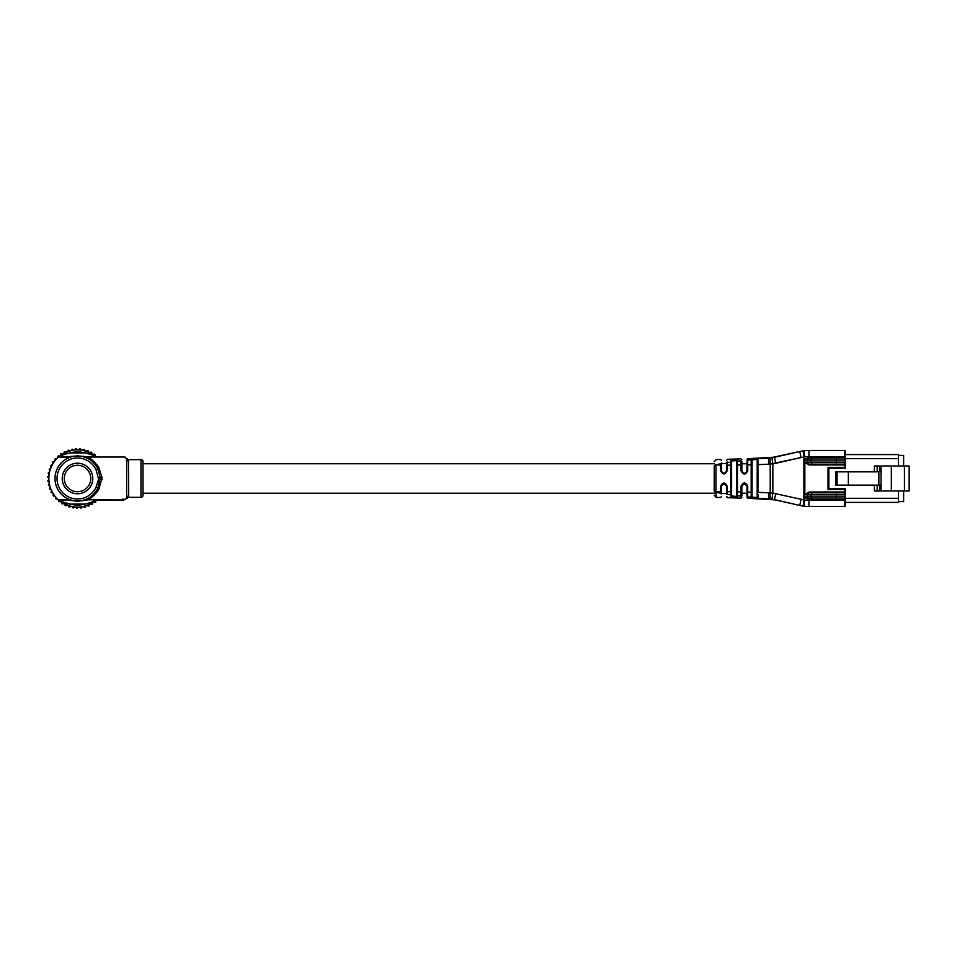 <?xml version="1.0" encoding="UTF-8"?>
<svg xmlns="http://www.w3.org/2000/svg" width="957" height="957" viewBox="0 0 957 957"><rect width="100%" height="100%" fill="white"/><g stroke="black" fill="none" stroke-linecap="round" stroke-linejoin="round"><path stroke-width="1.44" d="M757.202 463.2L757.202 459.456L752.082 459.803L752.082 497.185L757.202 497.52L757.202 478.895M746.962 463.75L741.854 463.75L741.854 461.609L741.854 470.808C743.541 474.11 745.24 474.11 746.962 470.808L746.962 462.171M740.933 493.226L740.933 496.145C741.029 498.729 741.029 498.729 740.933 496.145L737.452 495.75L737.5 497.221L730.741 496.803L730.681 465.15L727.2 465.162L727.26 470.581C724.963 475.019 722.714 475.007 720.501 470.521L720.43 465.174L715.908 464.767C716.291 457.913 716.291 457.913 715.908 464.767L720.43 463.81A0.813 0.658 180 0 1 721.375 464.468C721.375 458.929 721.375 458.929 721.375 464.468L721.375 470.808C723.025 474.074 724.736 474.074 726.495 470.808L726.495 463.344L721.375 463.75L721.375 462.913M714.209 463.75L143.024 463.75L143.024 493.226L715.968 493.226M746.962 493.226L741.854 493.226L741.854 495.367C741.854 497.891 741.854 497.891 741.854 495.367C741.854 497.891 741.854 497.891 741.854 495.367A0.813 0.79 180 0 1 740.933 496.145L740.981 486.3C743.218 481.885 745.467 481.861 747.74 486.264L747.704 492.077L751.185 492.173L751.185 497.209L747.704 496.862C747.788 498.741 747.788 498.741 747.704 496.862C747.788 498.741 747.788 498.741 747.704 496.862A0.813 0.801 180 0 1 746.962 496.073L746.962 486.168L744.402 483.608L741.854 486.168L741.854 495.367M725.813 484.433L726.495 486.168L723.935 483.608L721.375 486.168L721.375 491.336L720.43 491.814L720.43 493.166C720.573 498.932 720.573 498.932 720.43 493.166L715.908 492.209A2.046 1.519 180 0 1 714.209 490.726C714.209 496.839 714.209 496.839 714.209 490.726L714.209 466.526A2.046 1.376 180 0 1 715.908 465.174L715.908 491.814L720.43 491.814L720.501 486.455C722.702 481.981 724.951 481.957 727.26 486.395L726.495 486.168L726.495 493.633C726.495 497.951 726.495 497.951 726.495 493.633C726.495 497.951 726.495 497.951 726.495 493.633L720.43 493.226M89.719 456.991L93.75 456.991C95.784 456.19 92.757 454.826 84.683 452.9L85.245 450.926C93.762 454.707 97.028 456.896 95.054 457.482M124.003 499.985L126.647 497.939L126.647 459.037L125.02 457.039L87.817 457.039C90.939 458.559 94.564 461.908 98.703 467.124A2.046 0.945 149.6 0 1 96.932 467.088C93.427 462.111 90.221 458.81 87.326 457.195L86.955 457.183C85.855 455.771 69.155 455.783 68.079 457.183L59.968 457.482C57.982 456.908 61.248 454.731 69.789 450.926A28.626 28.626 0 0 1 85.245 450.926M96.478 499.985A28.662 28.662 0 0 1 48.855 478.488A28.662 28.662 0 0 1 96.478 456.991M59.968 499.494L68.904 499.985L61.272 499.985C59.25 500.786 62.265 502.15 70.34 504.076L69.789 506.05C61.272 502.269 57.994 500.08 59.968 499.494L68.079 499.805C69.179 501.205 85.879 501.193 86.955 499.805L87.326 499.793C90.209 498.178 93.403 494.877 96.932 489.888L97.913 488.034A22.525 22.525 0 0 1 54.992 478.488A22.525 22.525 0 0 1 97.913 468.942L100.234 477.639L97.913 488.034L96.059 487.173L98.619 479.194L96.059 469.815L97.913 468.942M126.527 498.645L128.441 497.329L140.978 497.329A2.046 2.046 0 0 0 143.024 495.271L143.024 461.705A2.046 2.046 0 0 0 140.978 459.659L128.441 459.659L128.693 496.037A2.046 1.902 180 0 0 126.647 497.939L126.647 497.939M119.792 499.985L93.75 499.985C95.772 500.798 92.745 502.162 84.683 504.076L70.34 504.076A26.581 26.581 0 0 0 84.683 504.076L85.245 506.05A28.626 28.626 0 0 1 69.789 506.05M120.977 500.32L122.185 499.219L122.185 500.32L120.151 500.32M123.25 499.219L123.25 500.32L123.943 499.195L122.185 499.219M98.703 467.124L102.064 477.615L98.703 489.864C94.552 495.08 90.927 498.441 87.817 499.949L86.955 499.805M120.522 500.32L93.75 499.985M86.477 499.985A2.046 1.986 -90 0 0 87.326 499.793L120.977 499.949M96.932 489.888A2.046 0.945 -149.6 0 1 98.703 489.864M95.054 499.494C97.052 500.068 93.774 502.258 85.245 506.05M102.064 477.615L98.619 477.782M93.75 456.991L87.326 457.195A2.046 1.986 -90 0 0 86.477 456.991L90.365 456.991M102.064 479.373L98.619 479.194M69.227 456.991L61.272 456.991L68.079 457.183M69.789 450.926L70.34 452.9L84.683 452.9A26.581 26.581 0 0 0 70.34 452.9C62.289 454.826 59.262 456.19 61.272 456.991L59.968 457.482M86.955 457.183L77.505 455.843L68.904 456.991M86.13 499.985L79.323 501.073C76.285 501.624 68.079 499.769 68.904 499.985L68.079 499.805M126.647 459.037A2.046 1.902 180 0 0 128.693 460.951M123.25 500.32L122.185 500.32M124.003 499.662L123.525 500.32M809.179 492.006L809.179 492.819L843.189 492.819L809.179 492.819L804.047 494.865L809.179 492.006L843.189 492.006A2.871 2.871 0 0 1 844.421 492.281L844.421 489.541L828.032 489.541L828.032 467.435L844.421 467.435L844.421 464.707A2.871 2.871 0 0 1 843.189 464.982L809.179 464.982L804.047 462.111L809.179 464.157L843.189 464.157L809.287 464.157A2.046 1.77 90 0 1 807.517 462.111L811.189 462.111L811.189 460.066L807.517 460.066L807.517 462.111L804.047 462.111L804.047 460.066L809.179 457.195L809.179 458.02L843.189 458.02L809.179 458.02L804.047 460.066L807.517 460.066A2.046 1.77 -90 0 1 809.287 458.02M809.179 499.781L804.047 496.91L809.179 498.968L843.189 498.968L809.179 498.968L809.179 499.781L843.189 499.781L843.189 498.968A2.046 2.046 0 0 0 845.234 496.91L845.234 505.679L845.234 502.401L898.503 502.401L898.503 490.977M752.082 496.408A0.813 0.813 180 0 1 751.185 497.209L751.185 464.815L747.704 464.899L747.704 460.114C747.788 458.236 747.788 458.236 747.704 460.114L751.185 459.779L751.173 463.535M768.555 464.253L757.944 464.623L757.944 492.365L770.229 492.819L770.229 464.157L768.555 464.253L768.555 458.259L799.765 451.525L771.964 457.841L772.849 463.894L772.849 493.082L804.67 500.092A34.799 34.799 0 0 0 808.94 500.355L844.421 500.355L845.234 499.506M757.932 494.326L758.482 497.879M775.744 493.656L774.476 499.638L799.765 505.452L771.964 499.147L751.221 497.999A0.813 0.813 180 0 0 752.082 497.185L752.082 478.895M768.555 498.729L768.555 492.723M752.082 478.093L752.082 459.803A0.813 0.813 180 0 0 751.221 458.989L751.185 459.779L751.221 458.989L768.555 458.259M757.932 459.707L757.944 464.623L757.202 464.707L757.202 495.487M746.962 465.054L747.704 464.899L747.74 470.712C745.479 475.115 743.23 475.103 740.981 470.677L740.933 465.03L737.452 465.078L737.452 491.898L741.854 491.731M741.854 465.258L740.933 465.03L740.933 460.831C741.029 458.259 741.029 458.259 740.933 460.831L740.933 463.571M731.615 493.226L731.615 496.001L731.615 491.491L731.615 496.001L736.734 496.42L736.734 465.341L737.452 465.078L737.5 459.755L737.452 461.238L740.933 460.831A0.813 0.79 180 0 1 741.854 461.609C741.854 459.085 741.854 459.085 741.854 461.609M736.734 491.635L737.452 491.898L737.452 495.75A0.813 0.778 180 0 1 736.734 494.972L736.734 478.895M732.763 459.456L730.741 460.185L730.681 462.111L730.741 460.185L737.5 459.755A0.813 0.801 180 0 0 736.734 460.556L731.615 460.975L731.615 465.485L731.615 460.975A0.813 0.79 180 0 0 730.741 460.185M727.2 462.602L727.224 461.932M726.495 465.545L727.2 462.626C727.32 458.176 727.32 458.176 727.2 462.626L730.681 462.111L730.681 465.15L731.615 465.485L731.615 491.491L727.2 491.814L727.2 494.35C727.32 498.8 727.32 498.8 727.2 494.35L730.681 494.865A0.813 0.742 180 0 0 731.615 494.123L731.615 496.001A0.813 0.79 180 0 1 730.741 496.803M720.43 463.81C720.573 458.056 720.573 458.056 720.43 463.81L720.43 465.174L721.375 465.64M746.962 491.922L747.704 492.077L747.704 496.862M741.854 497.269L741.005 498.095L727.284 497.7L727.272 496.994M736.734 493.537L736.734 496.42A0.813 0.801 180 0 0 737.5 497.221L737.464 495.917M715.908 464.767A2.046 1.519 0 0 0 714.209 466.262C714.209 460.138 714.209 460.138 714.209 466.262L714.209 466.526M845.234 500.355L844.421 500.355L844.421 506.492A0.813 0.813 0 0 0 845.234 505.679A0.813 0.813 0 0 1 844.421 506.492L808.94 506.492A40.948 40.948 0 0 1 803.916 506.193L799.765 505.452L803.15 506.086L803.904 500.009L803.15 506.086M809.179 457.195L843.189 457.195A2.871 2.871 0 0 1 844.421 457.47L844.421 456.621L808.94 456.621A34.799 34.799 0 0 0 804.67 456.884L803.904 456.979L803.15 450.891L799.765 451.525L803.916 450.795A40.948 40.948 0 0 1 808.94 450.484L844.421 450.484A0.813 0.813 0 0 1 845.234 451.297L845.234 468.248L828.858 468.248L828.858 488.728L845.234 488.728L845.234 496.922L844.421 499.506A2.871 2.871 0 0 1 843.189 499.781M898.503 465.999L898.503 454.575L845.234 454.575L845.234 451.297M757.202 478.093L757.202 459.97A0.813 0.813 180 0 1 757.944 459.157L757.98 458.642A0.813 0.813 180 0 0 757.202 459.456L757.202 461.489M727.26 486.395L727.2 491.814L726.495 491.431M715.908 492.209C716.291 499.064 716.291 499.064 715.908 492.209L715.908 491.814A2.046 1.376 0 0 1 714.209 490.451M721.375 496.683L720.537 497.508L716.195 497.377L716.003 493.848M803.904 500.009L803.904 456.979L770.229 464.157L770.014 458.116M770.014 498.872L770.229 492.819L772.849 493.082L771.964 499.147M808.94 500.355L808.94 506.492A40.948 40.948 0 0 1 803.916 506.193L804.837 497.353M804.837 459.623L803.916 450.795A40.948 40.948 0 0 1 808.94 450.484L808.94 456.621M799.765 451.525L801.021 457.506L775.744 463.32L774.476 457.338M752.082 464.946L751.185 464.815L751.185 459.779A0.813 0.813 180 0 1 752.082 460.58L752.082 462.267M726.495 496.48L727.284 497.7M721.375 491.336L721.375 492.52C721.375 498.047 721.375 498.047 721.375 492.52A0.813 0.658 -0 0 1 720.43 493.166M721.375 494.063L721.375 493.226M746.962 496.073C746.962 497.915 746.962 497.915 746.962 496.073M726.495 463.344C726.495 459.037 726.495 459.037 726.495 463.344C726.495 459.037 726.495 459.037 726.495 463.344A0.813 0.73 180 0 1 727.2 462.626M741.854 459.707L741.005 458.893L727.284 459.276L726.495 460.496M746.962 460.915C746.962 459.061 746.962 459.061 746.962 460.915C746.962 459.061 746.962 459.061 746.962 460.915A0.813 0.801 180 0 1 747.704 460.114M736.734 478.093L736.734 463.128M736.734 465.341L736.734 462.004A0.813 0.778 180 0 1 737.452 461.238M736.734 463.439L736.734 460.556M731.615 463.75L731.615 462.853A0.813 0.742 180 0 0 730.681 462.111M736.734 493.848L736.734 494.972M757.202 463.75L757.202 459.97M752.082 497.185L752.082 493.226M752.082 461.86L752.082 460.58M757.202 496.635L757.202 497.018A0.813 0.813 180 0 0 757.944 497.831M722.045 472.543L720.501 470.521M727.26 470.581L726.495 470.808M747.74 486.264L746.962 486.168M742.453 484.517L740.981 486.3M741.854 470.808L740.981 470.677M747.74 470.712L746.962 470.808M757.98 498.334A0.813 0.813 180 0 1 757.202 497.52M720.501 486.455L721.985 484.505M845.234 492.281L844.421 492.281L845.234 494.865A2.046 2.046 0 0 0 843.189 492.819A2.046 2.046 0 0 1 845.234 494.865L807.517 494.865L807.517 496.91L811.189 496.91L811.189 494.865A2.046 1.77 -90 0 1 812.96 492.819M845.234 464.707L844.421 464.707L845.234 462.111A2.046 2.046 0 0 1 843.189 464.157L843.189 464.982M845.234 457.47L844.421 457.47L845.234 460.066A2.046 2.046 0 0 0 843.189 458.02A2.046 2.046 0 0 1 845.234 460.066L811.189 460.066A2.046 1.77 -90 0 1 812.96 458.02M844.421 489.541L845.234 488.728M828.032 489.541L828.858 488.728M828.032 467.435L828.858 468.248M844.421 467.435L845.234 468.248M809.179 464.982L809.179 464.157M57.109 498.896A28.866 28.866 0 0 0 57.217 499.016L56.104 499.052A29.691 29.691 0 0 1 55.566 498.477L55.685 497.377A28.866 28.866 0 0 0 57.109 498.896M54.92 459.24A29.691 29.691 0 0 1 55.422 458.654L56.535 458.654A28.866 28.866 0 0 0 55.063 460.341L54.92 459.24M52.551 462.422A29.691 29.691 0 0 1 52.982 461.776L54.082 461.633A28.866 28.866 0 0 0 52.85 463.499L52.551 462.422M50.637 465.892A29.691 29.691 0 0 1 50.972 465.198L52.049 464.899A28.866 28.866 0 0 0 51.068 466.92L50.637 465.892M49.19 469.588A29.691 29.691 0 0 1 49.441 468.858L50.458 468.416A28.866 28.866 0 0 0 49.764 470.545L49.19 469.588M48.257 473.452A29.691 29.691 0 0 1 48.4 472.686L49.357 472.112A28.866 28.866 0 0 0 48.951 474.325L48.257 473.452M47.85 477.387A29.691 29.691 0 0 1 47.886 476.61L48.759 475.928A28.866 28.866 0 0 0 48.651 478.165L47.85 477.387M47.97 481.359A29.691 29.691 0 0 1 47.898 480.581L48.675 479.78A28.866 28.866 0 0 0 48.867 482.017L47.97 481.359M48.616 485.271A29.691 29.691 0 0 1 48.448 484.505L49.106 483.608A28.866 28.866 0 0 0 49.585 485.797L48.616 485.271M49.776 489.063A29.691 29.691 0 0 1 49.513 488.333L50.039 487.352A28.866 28.866 0 0 0 50.817 489.458L49.776 489.063M51.427 492.664A29.691 29.691 0 0 1 51.068 491.97L51.475 490.941A28.866 28.866 0 0 0 52.515 492.915L51.427 492.664M53.556 496.013A29.691 29.691 0 0 1 53.102 495.379L53.365 494.291A28.866 28.866 0 0 0 54.657 496.121L53.556 496.013M59.035 501.719A29.691 29.691 0 0 1 58.437 501.229L58.389 500.116A28.866 28.866 0 0 0 60.135 501.54L59.035 501.719M62.289 503.98A29.691 29.691 0 0 1 61.631 503.573L61.451 502.473A28.866 28.866 0 0 0 63.353 503.645L62.289 503.98M65.83 505.775A29.691 29.691 0 0 1 65.112 505.463L64.789 504.399A28.866 28.866 0 0 0 66.834 505.308L65.83 505.775M69.574 507.09A29.691 29.691 0 0 1 68.82 506.875L68.354 505.858A28.866 28.866 0 0 0 70.507 506.492L69.574 507.09M73.45 507.892A29.691 29.691 0 0 1 72.684 507.784L72.086 506.839A28.866 28.866 0 0 0 74.299 507.174L73.45 507.892M77.409 508.179A29.691 29.691 0 0 1 76.632 508.167L75.914 507.306A28.866 28.866 0 0 0 78.151 507.354L77.409 508.179M81.369 507.928A29.691 29.691 0 0 1 80.591 508.011L79.766 507.27A28.866 28.866 0 0 0 81.991 507.007L81.369 507.928M85.257 507.15A29.691 29.691 0 0 1 84.503 507.342L83.582 506.708A28.866 28.866 0 0 0 85.759 506.157L85.257 507.15M89.001 505.858A29.691 29.691 0 0 1 88.283 506.157L87.29 505.655A28.866 28.866 0 0 0 89.372 504.806L89.001 505.858M92.554 504.088A29.691 29.691 0 0 1 91.872 504.471L90.819 504.1A28.866 28.866 0 0 0 92.769 502.999L92.554 504.088M95.832 501.851A29.691 29.691 0 0 1 95.21 502.329L94.121 502.102A28.866 28.866 0 0 0 95.903 500.738L95.832 501.851M96.777 456.991A28.866 28.866 0 0 0 96.394 456.656L97.506 456.549A29.691 29.691 0 0 1 97.985 456.991M94.408 454.073A29.691 29.691 0 0 1 95.042 454.527L95.15 455.64A28.866 28.866 0 0 0 93.319 454.336L94.408 454.073M90.999 452.039A29.691 29.691 0 0 1 91.681 452.41L91.944 453.486A28.866 28.866 0 0 0 89.958 452.446L90.999 452.039M87.35 450.484A29.691 29.691 0 0 1 88.08 450.747L88.487 451.788A28.866 28.866 0 0 0 86.381 451.022L87.35 450.484M83.534 449.419A29.691 29.691 0 0 1 84.288 449.587L84.826 450.568A28.866 28.866 0 0 0 82.637 450.077L83.534 449.419M79.61 448.881A29.691 29.691 0 0 1 80.376 448.941L81.034 449.838A28.866 28.866 0 0 0 78.809 449.658L79.61 448.881M75.639 448.869A29.691 29.691 0 0 1 76.416 448.821L77.194 449.623A28.866 28.866 0 0 0 74.945 449.742L75.639 448.869M71.703 449.383A29.691 29.691 0 0 1 72.469 449.24L73.342 449.922A28.866 28.866 0 0 0 71.141 450.34L71.703 449.383M67.875 450.412A29.691 29.691 0 0 1 68.617 450.173L69.574 450.735A28.866 28.866 0 0 0 67.445 451.441L67.875 450.412M64.227 451.943A29.691 29.691 0 0 1 64.92 451.608L65.949 452.039A28.866 28.866 0 0 0 63.928 453.02L64.227 451.943M60.805 453.953A29.691 29.691 0 0 1 61.451 453.522L62.528 453.821A28.866 28.866 0 0 0 60.65 455.053L60.805 453.953M59.37 456.034A28.866 28.866 0 0 0 57.683 457.518L57.683 456.405A29.691 29.691 0 0 1 58.269 455.891L59.645 456.082M898.503 455.4L903.623 455.4L903.623 465.999M903.623 490.977L903.623 501.588L898.503 501.588M877.162 471.837L877.162 465.999L874.387 465.999L874.387 471.837M877.162 465.999L891.338 465.999L891.338 490.977L909.15 490.977L909.15 465.999L904.437 465.999L904.437 490.977M874.387 485.139L874.387 490.977L891.338 490.977M877.162 485.139L877.162 490.977M835.736 471.837L881.062 471.837L881.062 490.977M891.338 465.999L904.437 465.999M835.736 485.139L881.062 485.139M837.1 471.837L837.1 485.139M848.345 471.837L848.345 485.139M878.861 471.837L878.861 485.139M77.517 465.258A13.231 13.231 0 0 0 64.286 478.488A13.231 13.231 0 0 0 77.517 491.719A13.231 13.231 0 0 0 90.748 478.488A13.231 13.231 0 0 0 77.517 465.258M77.517 493.776A15.276 15.276 0 0 1 62.229 478.488A15.276 15.276 0 0 1 77.517 463.212A15.276 15.276 0 0 1 92.793 478.488A15.276 15.276 0 0 1 77.517 493.776M96.059 469.815A20.468 20.468 0 0 0 57.037 478.488A20.468 20.468 0 0 0 96.059 487.173M140.978 497.329L140.978 459.659M77.517 507.15A28.662 28.662 0 0 1 48.855 478.488M97.913 488.034A22.525 22.525 0 0 1 77.517 501.013M804.837 462.554L804.837 494.422M809.287 498.968A2.046 1.77 90 0 1 807.517 496.91L804.047 496.91L804.047 494.865L807.517 494.865A2.046 1.77 -90 0 1 809.287 492.819M799.765 505.452L801.021 499.47M845.234 456.621L844.421 456.621L844.421 450.484M752.082 492.042L751.185 492.173M757.944 492.365L757.202 492.281M726.495 493.633A0.813 0.73 0 0 0 727.2 494.35M812.96 498.968A2.046 1.77 90 0 1 811.189 496.91L836.239 496.91L836.442 492.819M812.96 464.157A2.046 1.77 90 0 1 811.189 462.111L836.239 462.111L836.442 458.02M836.442 464.157L836.239 462.111L845.234 462.123M836.442 498.968L836.239 496.91L845.234 496.91M843.189 492.006L843.189 492.819M843.189 457.195L843.189 458.02M879.603 465.999L879.603 471.837M881.062 465.999L881.062 471.837M898.503 458.678L845.234 458.678M845.234 498.31L898.503 498.31M879.603 485.139L879.603 490.977M836.49 471.837L836.49 485.139M128.441 459.659L126.527 458.331M721.375 460.293L720.537 459.48L716.195 459.599L714.209 461.645M746.962 497.461L747.764 498.286L775.493 499.877M746.962 459.516L747.764 458.702L775.493 457.111M716.195 497.377L714.209 495.331M835.593 471.837L835.593 485.139"/></g></svg>
